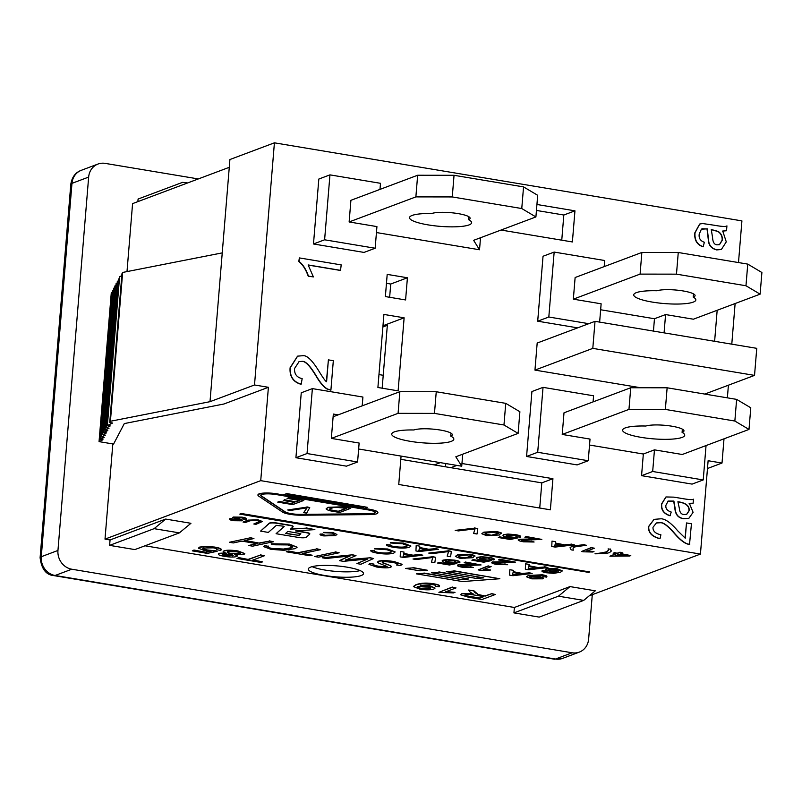 <?xml version="1.0" encoding="UTF-8"?>
<svg xmlns="http://www.w3.org/2000/svg" width="802" height="802" viewBox="0 0 802 802"><rect width="100%" height="100%" fill="white"/><g stroke="black" fill="none" stroke-linecap="round" stroke-linejoin="round"><path stroke-width="1.2" d="M706.051 445.561L703.224 479.937L692.096 484.107L641.56 475.666L643.334 454.022L654.462 449.852L682.261 454.493L748.998 429.431L750.782 407.787L736.627 399.386L734.853 421.04L665.359 409.431L667.134 387.787L630.743 387.747L564.006 412.799L562.222 434.443L590.021 439.085L588.237 460.729L537.701 452.288L543.034 387.356L593.58 395.797L593.079 401.882M643.334 454.022L589.53 445.04L643.334 454.022M734.853 421.04L748.998 429.431M562.222 434.443L628.958 409.391L665.359 409.431M682.091 432.408A31.158 6.195 4.7 0 1 684.728 435.225A31.158 6.195 4.7 0 1 653.159 438.834A31.158 6.195 4.7 0 1 622.613 430.113A31.158 6.195 4.7 0 1 645.861 426.032A20.19 4.01 4.7 0 1 668.647 425.732A20.19 4.01 4.7 0 1 683.966 430.915A20.19 4.01 4.7 0 1 682.091 432.408L682.362 429.15M667.134 387.787L736.627 399.386M630.743 387.747L628.958 409.391M760.116 294.154L761.9 272.51L747.755 264.109L745.97 285.753L760.116 294.154L693.379 319.206L665.58 314.564L654.462 318.745L600.658 309.762L654.462 318.745L653.45 331.086M640.086 274.104L573.34 299.166L575.124 277.522L641.861 252.46L640.086 274.104L676.477 274.154L678.261 252.5L641.861 252.46M678.261 252.5L747.755 264.109M693.209 297.121A31.158 6.195 4.7 0 1 695.845 299.938A31.158 6.195 4.7 0 1 664.287 303.557A31.158 6.195 4.7 0 1 633.73 294.835A31.158 6.195 4.7 0 1 656.978 290.755A20.19 4.01 4.7 0 1 679.765 290.454A20.19 4.01 4.7 0 1 695.093 295.637A20.19 4.01 4.7 0 1 693.209 297.121L693.479 293.863M745.97 285.753L676.477 274.154M573.34 299.166L601.139 303.808L599.635 322.093M462.724 454.193L461.952 463.506L552.929 478.694L550.372 509.811L398.744 484.488L401.08 456.087L461.731 466.213L462.724 454.193M505.741 403.346L519.896 411.747L518.112 433.391L503.967 424.99L505.741 403.346L436.248 391.747L399.857 391.697L398.073 413.341L434.473 413.391L436.248 391.747M461.731 466.213L455.827 456.779L518.112 433.391M450.734 436.128A31.158 6.195 4.7 0 1 453.832 439.185A31.158 6.195 4.7 0 1 422.273 442.804A31.158 6.195 4.7 0 1 391.717 434.072A31.158 6.195 4.7 0 1 413.892 429.972A20.19 4.01 4.7 0 1 436.639 429.521A20.19 4.01 4.7 0 1 452.318 434.744A20.19 4.01 4.7 0 1 450.734 436.128L450.975 433.13M503.967 424.99L434.473 413.391M401.08 456.087L358.644 449M357.582 461.982L307.036 453.541L312.379 388.609L301.251 392.79L295.918 457.721L346.454 466.162L357.582 461.982L359.136 443.045L331.336 438.403L398.073 413.341M331.336 438.403L333.121 416.759L399.857 391.697M724.005 438.814L722.011 463.045L708.116 460.729L700.437 554.072L260.73 480.649L268.399 387.296L254.505 384.98L210.004 401.682L222.244 252.881L122.646 272.449L121.954 273.773L109.724 422.584L110.415 421.261L122.646 272.449M222.244 252.881L229.913 159.528L274.414 142.826L741.92 220.891L738.492 262.565M735.123 303.537L731.785 344.168M728.406 385.201L727.374 397.842M274.414 142.826L254.505 384.98M640.678 387.757L534.954 370.103L537.18 343.045L595.024 321.331L756.757 348.339L754.532 375.386L592.798 348.379L595.024 321.331M588.237 460.729L577.119 464.909L526.573 456.468L531.916 391.536L543.034 387.356M577.63 327.858L537.701 321.191L543.034 256.249L554.162 252.079L604.698 260.52L604.197 266.605M536.929 204.49L574.954 210.836L572.387 241.953L501.019 230.034M479.526 249.763L480.518 237.743L479.526 249.763L376.439 232.55L479.526 249.763L473.621 240.329L535.906 216.941L521.761 208.54L523.546 186.896L537.691 195.297L535.906 216.941M521.761 208.54L452.268 196.941L454.042 175.297L417.652 175.247L350.915 200.31L349.131 221.953L376.93 226.595L375.156 248.239L364.028 252.419L313.482 243.978L318.825 179.046L329.953 174.866L380.489 183.307L379.988 189.392M721.269 249.522L716.647 249.903C711.996 248.72 709.299 246.013 708.547 241.793L707.023 228.941L702.111 228.77M703.334 246.725C697.209 244.7 694.442 240.059 695.033 232.791L699.765 224.029L702.562 223.527L714.151 225.222C721.94 226.625 726.201 226.836 726.923 225.863L726.522 230.735L722.732 231.036L726.281 241.873L721.379 249.482L716.868 249.813C712.216 248.64 709.519 245.933 708.767 241.703L707.254 228.861L701.389 229.192L699.214 234.174C698.652 238.194 700.377 240.901 704.377 242.284L703.113 246.815C696.988 244.78 694.221 240.139 694.813 232.871L699.655 224.069M726.522 230.735L722.502 231.116M688.768 518.353L683.615 518.704C678.221 518.012 675.314 514.533 674.873 508.267L673.67 501.14L667.916 501.16M670.241 515.686C663.966 513.721 661.149 509.791 661.77 503.897L666.021 496.959L673.88 497.14L680.708 498.283C688.527 499.676 692.778 499.977 693.459 499.195L693.139 503.195L689.369 503.325L693.098 512.338L688.878 518.313L683.835 518.623C678.442 517.932 675.535 514.453 675.104 508.177L673.891 501.06L668.146 501.08L665.951 505.15C665.359 508.428 667.124 510.724 671.224 512.037L670.011 515.766C663.745 513.801 660.928 509.871 661.55 503.977L665.911 496.999M693.139 503.195L689.149 503.415M340.75 270.384L308.138 264.941L313.402 276.921L308.449 276.099C305.953 269.181 302.825 264.299 299.046 261.452L299.336 257.913L341.201 264.901L340.519 270.464L308.229 265.071M313.402 276.921L308.219 276.179C305.732 269.272 302.595 264.389 298.825 261.532L299.336 257.913M330.895 390.193L327.386 388.95C324.048 387.155 320.389 382.905 316.419 376.178C310.374 366.103 305.712 361.151 302.434 361.331L299.086 361.602L294.534 368.529C294.264 374.073 296.81 377.441 302.174 378.634L301.171 384.188C293.311 381.892 289.692 376.389 290.314 367.687L297.632 356.138L303.026 355.697C307.086 355.236 312.509 360.589 319.296 371.767C323.146 378.043 325.572 381.371 326.594 381.742L328.399 359.867L333.321 360.689L330.895 390.193L327.166 389.03C323.828 387.246 320.168 382.985 316.199 376.268C310.153 366.183 305.492 361.231 302.214 361.411L298.976 361.642M301.171 384.188L300.95 384.278C293.091 381.973 289.472 376.469 290.093 367.767L297.522 356.178M326.394 381.572L328.399 359.867M689.75 544.317C685.931 544.147 681.008 540.638 674.983 533.811C668.427 526.182 663.665 522.463 660.688 522.653L656.437 522.934L652.998 527.305C652.778 531.114 655.414 533.611 660.898 534.784L660.026 538.623C652.056 536.538 648.307 532.488 648.788 526.463L654.111 519.365L661.109 518.774C665.55 519.004 671.094 523.024 677.74 530.844L685.259 538.182L686.512 522.944L691.444 523.766L689.53 544.398C685.7 544.227 680.778 540.728 674.763 533.891C668.206 526.262 663.444 522.543 660.467 522.734L656.327 522.974M660.026 538.623L659.805 538.703C651.826 536.628 648.086 532.578 648.567 526.553L654.001 519.405M685.058 538.052L686.512 522.944M383.907 314.434L404.128 317.813L398.113 390.855L377.902 387.486L383.907 314.434M385.371 296.57L387.196 274.384L407.416 277.763L405.591 299.948L385.371 296.57M338.173 414.865L333.341 414.053L333.121 416.759M312.379 388.609L362.915 397.05L362.193 405.842M468.528 219.678A31.158 6.195 4.7 0 1 471.636 222.735A31.158 6.195 4.7 0 1 440.067 226.354A31.158 6.195 4.7 0 1 409.521 217.623A31.158 6.195 4.7 0 1 431.687 213.522A20.19 4.01 4.7 0 1 454.433 213.071A20.19 4.01 4.7 0 1 470.112 218.294A20.19 4.01 4.7 0 1 468.528 219.678L468.769 216.68M454.042 175.297L523.546 186.896M349.131 221.953L415.877 196.891L452.268 196.941M417.652 175.247L415.877 196.891M360.138 570.603A27.699 5.504 4.7 0 1 335.898 571.415A27.699 5.504 4.7 0 1 312.108 566.653M165.673 519.074L154.104 528.668L109.613 545.37L110.054 539.957L165.673 519.074L190.936 523.295L179.377 532.879L154.104 528.668M583.706 600.397L558.433 596.177L513.942 612.888L539.215 617.109L583.706 600.397L595.274 590.813L570.001 586.593L514.383 607.475L144.992 545.791M179.377 532.879L134.876 549.591L109.613 545.37M137.874 201.633L138.084 199.046L182.575 182.345L187.668 182.936M260.73 480.649L105.002 539.114L112.821 443.927M268.399 387.296L223.908 404.007L124.31 423.576L113.573 444.057L99.047 441.621L111.277 292.82L112.34 292.309M229.272 167.307L132.581 203.618L126.997 271.597M222.956 553.961C221.883 554.493 222.806 555.034 225.733 555.575L233.151 555.365M232.69 555.636L225.713 555.846C222.786 555.305 221.863 554.763 222.936 554.232L229.863 554.272C232.891 554.824 233.833 555.375 232.67 555.906L233.192 555.505M227.848 551.445C226.435 552.137 227.598 552.829 231.347 553.52L240.66 553.139M240.079 553.53L231.327 553.791C227.578 553.099 226.405 552.408 227.818 551.716L236.62 551.736C240.339 552.448 241.492 553.139 240.059 553.801L240.67 553.27M227.177 552.227L227.818 551.716M236.57 556.528C234.174 557.27 230.124 557.22 224.44 556.367C219.036 555.365 217.262 554.433 219.106 553.591L226.264 553.33L223.116 551.756L223.969 551.084C226.786 550.212 231.467 550.262 237.993 551.235L244.8 553.711L243.888 554.443L234.705 554.743C237.272 555.445 237.893 556.047 236.57 556.528L237.202 555.866M218.415 554.052L219.126 553.32L224.971 552.959M218.395 553.911L219.126 553.32M223.146 551.626L223.989 550.814C226.816 549.941 231.487 549.992 238.014 550.964L244.79 553.581M236.019 554.874L237.252 555.736M418.002 586.442L426.895 586.302C430.534 586.964 431.596 587.655 430.083 588.387L420.729 588.558L417.13 587.094L418.002 586.442M417.17 586.964L420.749 588.287L430.794 587.686M430.814 587.816L430.103 588.117M435.386 586.232C436.178 585.58 435.215 585.039 432.489 584.598L420.268 585.36L429.27 585.911L435.015 588.167L433.872 589.049C430.564 590.041 425.892 590.082 419.837 589.149L413.411 586.593L415.887 584.989C420.92 583.194 426.935 582.904 433.922 584.107C438.754 584.949 440.488 585.831 439.115 586.773L435.386 586.232M420.298 585.089L429.291 585.64L435.005 588.026M413.441 586.462L415.907 584.718C420.95 582.924 426.955 582.633 433.952 583.836C438.774 584.678 440.509 585.56 439.135 586.503M439.596 586.072L439.115 586.773M483.867 596.618L479.456 598.272L469.862 596.668C465.531 595.896 464.097 595.264 465.531 594.773C466.854 594.202 470.092 594.342 475.245 595.174L483.867 596.618M465.551 594.503C464.117 594.994 465.561 595.625 469.882 596.397L479.476 598.001L483.385 596.538M482.002 599.495L468.548 597.249L460.559 594.763L461.391 594.082C463.325 593.33 467.376 593.35 473.551 594.142L470.263 592.267L468.649 590.031L473.661 590.863L474.914 592.578L478.563 594.873L485.39 596.046L491.325 593.821L495.345 594.493L482.002 599.495M460.599 594.623L461.421 593.811L472.298 593.711M473.661 590.863L468.649 590.031M473.691 590.593L478.563 594.873M478.583 594.603L485.39 596.046M485.41 595.776L491.325 593.821M491.345 593.55L495.345 594.493M243.126 522.212L247.938 520.398L257.993 520.087L262.244 521.561L255.948 524.348L253.793 523.987L259.828 521.46L257.151 520.488L250.084 520.759L245.272 522.573L243.146 521.942L247.968 520.127L258.013 519.816L262.214 521.42M259.788 521.32L253.793 523.987M306.655 513.13L303.687 512.628L307.096 507.826L290.494 510.433L287.707 509.962L306.905 507.135L309.742 507.606L306.655 513.13M307.116 507.556L303.687 512.628M306.905 507.135L287.707 509.962M306.935 506.864L309.742 507.606M477.03 534.022L473.611 533.45L475.045 528.859L458.413 530.914L455.185 530.373L474.543 528.177L477.781 528.718L477.03 534.022M475.065 528.588L473.611 533.45M474.543 528.177L455.185 530.373M474.563 527.906L477.781 528.718M506.894 535.365C505.601 535.937 506.543 536.508 509.711 537.069L517.631 537.942L510.182 539.485L498.323 537.51L499.496 537.069L509.019 538.653L512.979 537.861L507.846 537.34C503.425 536.538 502.032 535.716 503.676 534.884L507.917 534.322L515.395 534.904C519.836 535.696 521.46 536.468 520.257 537.24L517.089 536.759L514.383 535.285L506.293 535.816M506.914 535.094C505.631 535.666 506.563 536.237 509.741 536.799L515.024 537.42M515.044 537.15L517.631 537.942M499.496 537.069L498.323 537.51M499.516 536.799L509.019 538.653M509.039 538.383L511.937 537.801M502.954 535.355L503.696 534.613L507.947 534.052L515.415 534.633C519.856 535.425 521.48 536.197 520.287 536.969M502.934 535.215L503.696 534.613M520.658 536.648L520.257 537.24M563.385 545.24L554.593 546.403L555.275 543.886L563.385 545.24M554.623 546.132L562.453 545.079M555.174 547.074L551.756 546.503L552.007 541.109L555.616 541.711L555.365 543.315L565.36 544.989L571.014 544.287L574.352 544.849L555.174 547.074M555.616 541.711L552.007 541.109M555.405 543.044L565.36 544.989M565.38 544.718L571.014 544.287M571.034 544.017L574.352 544.849M594.482 548.207L586.653 551.144L593.991 551.565L592.798 552.017L583.395 551.806L581.5 551.485L591.555 547.716L594.482 548.207L591.555 547.716M586.673 550.874L593.991 551.565M591.575 547.445L581.5 551.485M619.314 554.262L626.783 555.515L614.813 555.956L619.314 554.262M615.615 555.656L625.47 555.295M620.447 553.841L630.793 555.565L629.66 555.997L609.901 556.207L616.387 553.771L613.159 553.24L614.292 552.809L617.52 553.35L619.916 552.448L622.843 552.939L620.447 553.841M620.948 553.651L630.793 555.565M615.906 553.691L609.901 556.207M614.292 552.809L613.159 553.24M614.312 552.538L617.52 553.35M617.54 553.079L619.916 552.448M619.936 552.177L622.843 552.939M252.64 546.172L248.71 545.51L257.272 543.686L241.873 541.119L233.282 542.944L229.352 542.282L250.003 537.881L253.933 538.543L244.219 540.618L259.617 543.185L269.352 541.119L273.292 541.771L252.64 546.172M256.57 543.566L248.71 545.51M250.003 537.881L229.352 542.282M250.023 537.621L253.933 538.543M244.941 540.458L259.617 543.185M259.637 542.914L269.352 541.119M269.382 540.849L273.292 541.771M302.214 553.56L312.148 555.215L309.803 555.716L286.294 551.786L288.64 551.295L298.274 552.899L316.579 549.009L320.509 549.661L302.214 553.56M302.935 553.4L312.148 555.215M288.64 551.295L286.294 551.786M288.66 551.024L298.274 552.899M298.304 552.628L316.579 549.009M316.6 548.738L320.509 549.661M360.91 564.247L356.91 563.585L367.787 558.994L343.436 561.33L339.376 560.658L350.103 555.966L326.284 558.473L322.224 557.791L351.737 554.874L355.988 555.586L345.662 560.117L369.491 557.841L373.572 558.523L360.91 564.247M365.983 559.716L356.91 563.585M366.013 559.445L366.825 559.365M349.121 556.097L339.376 560.658M351.737 554.874L322.224 557.791M351.757 554.603L355.988 555.586M345.692 559.846L369.491 557.841M369.511 557.57L373.572 558.523M410.925 546.042L403.566 543.084L390.333 542.683L403.546 543.355L410.925 546.042L409.511 547.195C405.732 548.357 400.278 548.367 393.14 547.235C388.288 546.393 386.123 545.5 386.624 544.558L389.993 545.139M386.574 544.668L390.043 544.959C389.702 545.681 391.135 546.292 394.333 546.814C400.168 547.626 404.148 547.576 406.243 546.653L407.596 545.651L402.674 543.816L390.313 542.954M390.063 544.688C389.722 545.41 391.155 546.022 394.353 546.543C400.198 547.355 404.168 547.305 406.263 546.383L407.576 545.52M450.594 556.728L447.175 556.157L448.609 551.565L431.977 553.621L428.749 553.079L448.107 550.884L451.346 551.425L450.594 556.728M448.629 551.295L447.175 556.157M448.107 550.884L428.749 553.079M448.128 550.613L451.346 551.425M480.458 558.072C479.165 558.643 480.107 559.215 483.275 559.776L491.195 560.648L483.746 562.192L471.887 560.217L473.06 559.776L482.583 561.36L486.543 560.568L481.411 560.047C476.989 559.245 475.596 558.423 477.24 557.591L481.481 557.019L488.959 557.611C493.4 558.403 495.024 559.174 493.821 559.936L490.654 559.465L487.947 557.991L479.857 558.523M480.478 557.801C479.195 558.372 480.127 558.944 483.305 559.505L488.588 560.127M488.608 559.856L491.195 560.648M473.06 559.776L471.887 560.217M473.08 559.505L482.583 561.36M482.603 561.089L485.501 560.508M476.518 558.052L477.26 557.32L481.511 556.748L488.979 557.34C493.42 558.132 495.045 558.904 493.852 559.666M476.498 557.921L477.26 557.32M494.222 559.355L493.821 559.936M536.949 567.946L528.157 569.109L528.839 566.593L536.949 567.946M528.187 568.839L536.017 567.786M528.739 569.781L525.32 569.209L525.571 563.816L529.18 564.418L528.919 566.022L538.924 567.696L544.578 566.994L547.916 567.545L528.739 569.781M529.18 564.418L525.571 563.816M528.969 565.751L538.924 567.696M538.944 567.425L544.578 566.994M544.598 566.723L547.916 567.545M395.175 551.956L387.817 548.999L374.584 548.598L387.787 549.27L395.175 551.956L393.762 553.109C389.983 554.272 384.519 554.282 377.381 553.149C372.539 552.307 370.364 551.415 370.875 550.473L374.233 551.054M370.815 550.583L374.283 550.874C373.953 551.596 375.376 552.207 378.574 552.728C384.419 553.54 388.389 553.49 390.494 552.568L391.837 551.565L386.915 549.741L374.564 548.869M374.303 550.603C373.973 551.325 375.396 551.936 378.594 552.458C384.439 553.27 388.409 553.22 390.514 552.297L391.827 551.435M434.834 562.643L431.426 562.072L432.859 557.48L416.218 559.535L412.99 558.994L432.348 556.799L435.586 557.34L434.834 562.643M432.88 557.21L431.426 562.072M432.348 556.799L412.99 558.994M432.368 556.528L435.586 557.34M461.05 565.55C460.137 565.981 461.06 566.443 463.807 566.954L473.37 567.525L462.724 567.325C458.092 566.473 456.538 565.711 458.062 565.039L475.817 564.698L464.117 562.743L465.32 562.032L481.08 564.939L460.689 565.841M465.32 562.032L481.08 564.939M461.07 565.28C460.168 565.711 461.08 566.172 463.827 566.683L470.483 566.974M470.503 566.703L473.37 567.525M457.531 565.37L458.092 564.768L474.453 564.468M457.501 565.23L458.092 564.768M464.117 562.743L465.3 562.302M521.19 573.861L512.408 575.024L513.079 572.508L521.19 573.861M512.428 574.753L520.257 573.701M512.979 575.696L509.571 575.124L509.821 569.731L513.42 570.332L513.17 571.936L523.175 573.61L528.819 572.909L532.167 573.47L512.979 575.696M513.42 570.332L509.821 569.731M513.21 571.666L523.175 573.61M523.195 573.34L528.819 572.909M528.839 572.638L532.167 573.47M285.472 495.506L287.798 494.633L363.607 507.295L361.281 508.167L285.472 495.506M285.973 495.315L361.301 507.897L363.126 507.215M285.181 512.127L261.282 496.117A11.078 2.206 4.7 0 1 260.7 495.325A11.078 2.206 4.7 0 1 276.199 494.563L368.529 509.982A11.078 2.206 4.7 0 1 375.115 512.558A11.078 2.206 4.7 0 1 368.509 514.022L300.078 514.623A11.078 2.206 4.7 0 1 285.181 512.127L285.201 511.856A11.078 2.206 -175.3 0 0 300.098 514.353L368.529 513.751A11.078 2.206 -175.3 0 0 375.105 512.418M260.73 495.195A11.078 2.206 -175.3 0 0 261.302 495.847L285.201 511.856M301.191 515.215A13.855 2.757 4.7 0 1 282.565 512.097L258.665 496.087A13.855 2.757 4.7 0 1 257.943 495.095A13.855 2.757 4.7 0 1 277.302 494.142L282.936 495.085L286.374 493.791L367.246 507.295L363.807 508.588L369.642 509.561A13.855 2.757 4.7 0 1 377.882 512.789A13.855 2.757 4.7 0 1 369.622 514.613L301.191 515.215M257.973 494.964A13.855 2.757 4.7 0 1 257.963 494.824A13.855 2.757 4.7 0 1 277.332 493.872L282.936 495.085M282.966 494.814L286.374 493.791M286.404 493.521L367.246 507.295M364.308 508.398L369.662 509.29A13.855 2.757 4.7 0 1 377.902 512.518A13.855 2.757 4.7 0 1 377.872 512.648M446.343 571.615L453.812 571.054L499.857 578.743L462.513 581.56L416.459 573.871L423.927 573.3L461.35 579.555L468.819 578.984L431.396 572.738L438.864 572.177L476.288 578.422L483.756 577.861L446.343 571.615L453.812 571.054M453.832 570.783L499.857 578.743M423.927 573.3L416.459 573.871M423.957 573.029L461.35 579.555M461.371 579.285L467.706 578.803M438.864 572.177L431.396 572.738M438.894 571.906L476.288 578.422M476.308 578.152L482.644 577.681M405.501 568.418L412.97 567.856L427.356 570.252L419.887 570.813L405.501 568.418L412.97 567.856M412.99 567.585L427.356 570.252M240.921 513.701L589.711 571.946L588.598 572.367L239.808 514.122L240.941 513.43L589.711 571.946M240.941 513.43L239.808 514.122M285.823 533.25L297.241 535.155L299.146 535.114L300.76 533.681M299.126 535.385L285.562 533.48L287.858 531.445L300.058 533.49L300.88 533.811L299.146 535.114M295.577 530.924L306.464 532.749A5.544 1.103 4.7 0 1 309.752 534.032A5.544 1.103 4.7 0 1 309.642 534.232L306.194 537.28A5.544 1.103 4.7 0 1 298.565 537.46L276.078 533.711L284.189 526.553L283.397 526.182L276.319 525.36L268.329 532.418L260.58 531.114L269.251 523.465A5.544 1.103 4.7 0 1 276.88 523.285L289.803 525.44A5.544 1.103 4.7 0 1 293.101 526.724A5.544 1.103 4.7 0 1 292.981 526.924L290.374 529.23L306.113 528.167L314.865 529.621L295.577 530.924M296.75 530.854L306.484 532.478A5.544 1.103 4.7 0 1 309.783 533.761A5.544 1.103 4.7 0 1 309.722 533.901M284.098 526.373L276.078 533.711M293.061 526.593A5.544 1.103 4.7 0 0 293.121 526.453A5.544 1.103 4.7 0 0 289.823 525.17L276.901 523.014A5.544 1.103 4.7 0 0 269.272 523.195L260.58 531.114M290.705 528.939L306.113 528.167M306.133 527.896L314.865 529.621M530.152 576.778L537.049 576.708C539.886 577.229 540.759 577.761 539.646 578.312L532.408 578.402C529.691 577.921 528.939 577.38 530.152 576.778L529.52 577.26M530.172 576.508C528.959 577.109 529.711 577.651 532.428 578.132L540.137 577.761M540.167 577.901L539.666 578.042M543.626 576.698L541.26 575.435L531.836 575.966L538.844 576.417L543.445 578.192L542.623 578.833L531.756 578.843L526.593 576.849L528.408 575.666L542.312 575.074C546.142 575.726 547.545 576.417 546.543 577.119L543.626 576.698M531.856 575.696L538.864 576.147L543.435 578.052M526.633 576.718L528.428 575.395L542.342 574.803C546.162 575.455 547.576 576.147 546.563 576.849M546.864 576.578L546.543 577.119M491.145 566.613L483.325 569.56L490.664 569.981L489.471 570.423L480.057 570.212L478.172 569.901L488.217 566.132L491.145 566.613L488.217 566.132M483.345 569.29L490.664 569.981M488.238 565.861L478.172 569.901M446.153 560.889C444.869 561.46 445.812 562.032 448.98 562.593L456.889 563.465L449.441 565.009L437.581 563.034L438.754 562.593L448.278 564.177L452.248 563.385L447.115 562.864C442.684 562.062 441.3 561.24 442.935 560.408L447.185 559.846L454.654 560.428C459.095 561.22 460.719 561.991 459.526 562.763L456.348 562.282L453.651 560.809L445.551 561.34M446.173 560.618C444.889 561.189 445.832 561.761 449 562.322L454.283 562.944M454.303 562.673L456.889 563.465M438.754 562.593L437.581 563.034M438.784 562.322L448.278 564.177M448.298 563.906L451.205 563.325M442.213 560.879L442.955 560.137L447.205 559.575L454.674 560.157C459.115 560.949 460.739 561.721 459.546 562.493M442.193 560.738L442.955 560.137M459.917 562.172L459.526 562.763M411.807 555.596L403.025 556.758L403.697 554.242L411.807 555.596M403.045 556.488L410.875 555.435M403.596 557.43L400.188 556.859L400.439 551.465L404.038 552.067L403.787 553.671L413.792 555.345L419.436 554.643L422.784 555.195L403.596 557.43M404.038 552.067L400.439 551.465M403.827 553.4L413.792 555.345M413.812 555.074L419.436 554.643M419.456 554.372L422.784 555.195M549.27 569.219C548.047 569.801 548.849 570.332 551.686 570.844L559.134 570.473M558.603 570.823L551.666 571.114C548.829 570.603 548.027 570.072 549.25 569.49L556.107 569.37C558.954 569.911 559.786 570.483 558.583 571.094L559.154 570.603M548.638 569.961L549.25 569.49M541.982 570.974L542.292 570.433L545.31 570.884L545.33 571.736L550.543 572.718L557.109 571.886L549.971 571.415L545.37 569.641L546.162 569.019L557.049 568.979L562.282 570.964L560.498 572.197L553.711 573.35L546.553 572.768C542.723 572.107 541.29 571.415 542.272 570.703L550.543 572.718M545.31 570.884L545.35 571.465M550.563 572.448L557.139 571.615M545.41 569.5L546.182 568.748L557.069 568.708L562.262 570.834M495.355 562.733C494.443 563.164 495.365 563.626 498.112 564.137L507.666 564.708L497.029 564.508C492.398 563.656 490.844 562.894 492.368 562.222L510.122 561.881L498.423 559.926L499.626 559.215L515.385 562.112L494.994 563.024M499.626 559.215L515.385 562.112M495.375 562.463C494.463 562.894 495.385 563.355 498.132 563.866L504.779 564.157M504.809 563.886L507.666 564.708M491.837 562.553L492.388 561.951L508.749 561.651M491.806 562.413L492.388 561.951M498.423 559.926L499.606 559.485M458.463 556.708L465.08 557.951L471.937 555.846M469.952 557.21L465.06 558.222L461.12 557.951L458.413 556.849L460.428 555.616L469.28 554.874L471.967 555.976L469.972 556.939M455.446 556.337L457.441 554.844L470.313 554.222L474.704 555.515L472.969 557.711L460.067 558.332L455.416 556.468L457.411 555.114L470.283 554.493L474.974 556.187M474.704 555.515L475.015 556.057M427.566 549.681L418.774 550.844L419.456 548.327L427.566 549.681M418.794 550.573L426.624 549.52M419.356 551.515L415.937 550.944L416.188 545.55L419.797 546.152L419.536 547.756L429.541 549.43L435.185 548.728L438.534 549.28L419.356 551.515M419.797 546.152L416.188 545.55M419.586 547.485L429.541 549.43M429.561 549.159L435.185 548.728M435.215 548.458L438.534 549.28M382.534 562.112L382.263 562.743L382.534 562.112C384.078 561.56 387.346 561.651 392.318 562.392C397.411 563.305 398.985 564.107 397.05 564.798L397.802 564.197M397.07 564.528L397.782 564.057M382.554 561.841L382.263 562.743L389.922 565.45L391.486 566.633L390.694 567.265C387.947 568.127 383.216 568.037 376.499 566.984L368.94 564.367L370.043 563.555L373.993 564.137L373.201 564.688M382.283 562.473L389.922 565.45M389.942 565.179L391.466 566.493M368.97 564.237L370.043 563.555M370.073 563.285L373.993 564.137M373.261 564.528C372.81 565.109 374.464 565.741 378.223 566.402L383.968 566.974L387.206 566.332M373.281 564.257C372.83 564.839 374.484 565.47 378.243 566.132L383.988 566.703L387.155 566.192M386.805 566.402L378.815 563.164L377.572 562.162L378.404 561.5C381.521 560.588 386.734 560.688 394.073 561.811L402.103 564.448L400.549 565.56L396.489 564.979M377.612 562.022L378.434 561.23C381.541 560.317 386.764 560.418 394.093 561.54L402.093 564.307M318.524 557.169L314.595 556.518L335.236 552.117L339.166 552.778L318.524 557.169M335.236 552.117L314.595 556.518M335.256 551.846L339.166 552.778M297.111 547.225L289.652 544.107L271.206 543.776L289.632 544.368L297.111 547.225L295.136 548.658L283.878 550.282L270.976 549.36L263.748 546.643L264.54 545.821L268.379 546.373L267.928 546.974M263.778 546.513L264.54 545.821M264.56 545.55L268.379 546.373C267.156 547.295 268.5 548.087 272.399 548.738L283.527 549.31L291.246 547.987L292.75 546.904L287.728 544.919L274.825 544.799L271.186 544.047M268.409 546.102C267.186 547.024 268.52 547.816 272.419 548.468L283.547 549.039L291.266 547.716L292.74 546.763M336.94 534.483L332.72 532.448L323.356 532.398L332.7 532.718L336.94 534.483L335.497 535.556L323.888 535.926C320.78 535.405 319.547 534.764 320.178 533.992L322.334 534.503M320.018 534.212L322.474 533.962L324.88 535.586L333.381 535.205L334.705 534.292L331.797 533.079L323.336 532.668M322.474 533.962L324.9 535.315L333.411 534.934L334.685 534.162M609.42 552.668L605.059 553.631L594.984 553.811L606.412 552.157L608.618 550.232L608.106 548.879L610.202 549.23L611.304 551.084L609.42 552.668M599.615 553.48L594.984 553.811M599.635 553.21L606.432 551.886L608.628 550.102M610.202 549.23L608.106 548.879M610.222 548.959L611.304 550.944M586.352 545.25L574.914 546.904L573.059 547.977L573.229 550.182L571.124 549.831L570.032 547.776L571.896 546.403L584.247 544.899L586.352 545.25L584.247 544.899M573.059 547.977L573.229 550.182M570.011 547.836L571.916 546.132L584.277 544.628M521.791 540.027C520.879 540.458 521.801 540.919 524.548 541.43L534.102 542.002L523.465 541.801C518.834 540.949 517.28 540.187 518.804 539.515L536.558 539.175L524.859 537.22L526.062 536.508L541.821 539.415L521.43 540.317M526.062 536.508L541.821 539.415M521.811 539.756C520.899 540.187 521.821 540.648 524.568 541.16L531.215 541.45M531.245 541.18L534.102 542.002M518.272 539.846L518.824 539.245L535.185 538.944M518.242 539.706L518.824 539.245M524.859 537.22L526.042 536.779M484.899 534.002L491.516 535.245L498.373 533.14M496.388 534.503L491.496 535.515L487.556 535.255L484.849 534.142L486.864 532.909L495.716 532.167L498.403 533.27L496.408 534.232M481.882 533.631L483.877 532.137L496.749 531.515L501.14 532.809L499.405 535.004L486.503 535.626L481.852 533.771L483.857 532.408L496.719 531.786L501.41 533.49M501.14 532.809L501.45 533.35M346.705 508.348L338.213 511.536L330.574 510.142L329.181 509.13L334.474 507.185L346.705 508.348M329.221 508.999L330.594 509.871L338.233 511.265L346.223 508.267M339.627 512.488L328.66 510.543L326.083 508.959L327.998 507.566L343.286 507.065L350.755 508.308L339.627 512.488M326.113 508.819L328.018 507.295L343.306 506.794L350.755 508.308M292.69 504.618L277.723 502.112L279.036 501.621L291.266 503.666L294.665 502.393L283.206 500.478L284.52 499.987L295.978 501.902L299.768 500.478L287.046 498.353L288.359 497.862L303.808 500.438L292.69 504.618M279.036 501.621L277.723 502.112M279.056 501.35L291.266 503.666M291.286 503.395L294.174 502.313M284.52 499.987L283.206 500.478M284.54 499.716L295.978 501.902M295.998 501.631L299.276 500.398M288.359 497.862L287.046 498.353M288.379 497.591L303.808 500.438M235.387 517.631C234.154 517.761 235.267 518.242 238.735 519.044C242.114 519.856 243.116 520.448 241.753 520.809L233.683 520.709C229.923 520.047 228.72 519.395 230.054 518.754L234.585 520.338L239.577 520.498L234.144 518.593L233.212 517.31L242.024 517.42C246.134 518.152 247.427 518.874 245.883 519.606L243.758 519.295C244.69 518.764 243.718 518.252 240.861 517.771L235.116 517.841M235.417 517.36C234.174 517.49 235.287 517.972 238.755 518.774C242.134 519.586 243.146 520.177 241.773 520.538M242.194 520.298L241.753 520.809M229.552 519.094L230.084 518.483L232.239 518.804L231.878 519.395M229.532 518.954L230.084 518.483M232.239 518.804L234.605 520.067L239.678 519.816M232.73 517.591L233.232 517.039L242.044 517.15C246.164 517.881 247.447 518.603 245.903 519.335M232.7 517.45L233.232 517.039M246.525 518.914L245.883 519.606M456.027 587.926L445.591 591.846L455.005 592.347L453.421 592.939L438.905 592.327L452.308 587.305L456.027 587.926L452.308 587.305M445.611 591.575L455.005 592.347M452.328 587.034L438.905 592.327M252.6 560.187L262.585 561.851L261.011 562.443L236.971 558.433L238.545 557.841L248.58 559.515L260.349 555.094L264.369 555.766L252.6 560.187M253.101 559.996L262.585 561.851M238.545 557.841L236.971 558.433M238.565 557.57L248.58 559.515M248.6 559.245L260.349 555.094M260.369 554.824L264.369 555.766M216.6 549.761C217.542 549.009 216.45 548.367 213.302 547.846L203.608 547.997L202.776 548.628L207.046 550.212L217.162 551.305L207.367 553.39L192.3 550.874L193.863 550.292L205.954 552.307L211.177 551.235L204.61 550.593L198.445 548.217L199.508 547.395L205.051 546.613L214.625 547.335C220.269 548.337 222.284 549.35 220.65 550.362L216.6 549.761M202.826 548.488L207.076 549.941L213.873 550.653M213.903 550.383L217.162 551.305M193.863 550.292L192.3 550.874M193.894 550.022L205.954 552.307M205.974 552.037L210.124 551.185M198.485 548.087L199.528 547.124L205.071 546.342L214.645 547.064C220.289 548.067 222.304 549.079 220.67 550.092M221.232 549.611L220.65 550.362M700.437 554.072L589.229 595.826M105.002 539.114L110.054 539.957M310.635 567.114A27.699 5.504 4.7 0 1 341.802 566.402A27.699 5.504 4.7 0 1 363.507 573.61A27.699 5.504 4.7 0 1 335.457 576.818A27.699 5.504 4.7 0 1 308.299 569.069A27.699 5.504 4.7 0 1 310.635 567.114M389.642 297.291L390.734 284.028L386.464 283.317M407.416 277.763L390.734 284.028M404.128 317.813L382.975 325.752M382.163 388.198L387.336 325.291L382.875 326.965M378.965 374.574L383.226 375.286M677.911 501.731L679.785 502.042C686.482 503.355 689.6 506.252 689.149 510.734L686.702 514.363L684.046 514.533C681.209 514.393 679.645 512.318 679.334 508.298L677.911 501.731M686.592 514.403L688.928 510.824C689.379 506.333 686.261 503.435 679.555 502.122L677.971 501.862M711.254 229.492L718.181 231.447C721.178 233.452 722.572 236.339 722.371 240.109L719.514 244.64L717.148 244.831C714.351 244.74 712.828 242.284 712.567 237.442L711.254 229.492M719.404 244.68L722.141 240.199C722.351 236.42 720.958 233.532 717.96 231.527L711.304 229.633M702.221 228.73L701.389 229.192M539.736 508.037L541.801 482.874L450.834 467.686L456.899 465.401M552.929 478.694L541.801 482.874M400.81 459.325L450.834 467.686M561.761 240.179L563.826 215.016L536.448 210.445M574.954 210.836L563.826 215.016M445.511 466.794L445.782 463.546M313.482 243.978L324.609 239.798L329.953 174.866M375.156 248.239L324.609 239.798M664.076 332.86L665.58 314.564M717.168 310.274L714.622 341.301M537.701 321.191L548.819 317.011L554.162 252.079M588.758 323.677L548.819 317.011M526.573 456.468L537.701 452.288M641.56 475.666L652.678 471.496L654.462 449.852M703.224 479.937L652.678 471.496M295.918 457.721L307.036 453.541M704.778 394.073L754.532 375.386M534.954 370.103L592.798 348.379M722.011 463.045L707.474 468.508M110.415 421.261L210.004 401.682M99.047 441.621L102.997 439.737L100.25 439.326L104.2 437.441L101.453 437.03L105.413 435.145L102.666 434.724L106.616 432.839L103.869 432.428L107.819 430.544L105.072 430.133L109.022 428.248L106.285 427.827L110.235 425.942L107.378 425.511L112.601 423.025L109.724 422.584M121.794 275.657L119.608 276.7L107.378 425.511M119.458 278.575L118.516 279.026L106.285 427.827M118.365 280.82L117.313 281.322L105.072 430.133M117.162 283.116L116.1 283.617L103.869 432.428M115.959 285.412L114.897 285.923L102.666 434.724M114.746 287.717L113.694 288.219L101.453 437.03M113.543 290.013L112.48 290.514L100.25 439.326M592.287 594.673L588.638 639.074A16.621 15.017 -110.6 0 1 579.325 652.106A16.621 15.017 -110.6 0 1 572.147 652.778L71.779 569.219A16.621 15.017 -110.6 0 1 57.955 550.453L88.651 177.082A16.621 15.017 -110.6 0 1 97.974 164.049A16.621 15.017 -110.6 0 1 105.152 163.377L198.315 178.936M513.942 612.888L514.383 607.475M558.433 596.177L570.001 586.593M440.328 462.634L434.253 464.919M562.824 658.292A16.621 15.017 -110.6 0 1 555.455 659.043A13.855 5.263 99.5 0 1 554.212 659.164M572.147 652.778L555.455 659.043L55.097 575.485A13.855 5.263 99.5 0 1 53.924 575.615L554.292 659.174L562.633 658.362L579.325 652.106M71.779 569.219L55.097 575.485A16.621 15.017 -110.6 0 1 41.273 556.718A13.855 2.757 -175.3 0 0 40.1 557.741M70.797 184.36A13.855 2.757 4.7 0 1 71.969 183.347A16.621 15.017 -110.6 0 1 81.102 170.395M57.955 550.453L41.273 556.718L71.969 183.347L88.651 177.082M53.924 575.615C46.115 574.984 41.514 569.009 40.1 557.701L70.797 184.32C71.949 177.112 75.448 172.44 81.283 170.315L97.974 164.049"/></g></svg>
